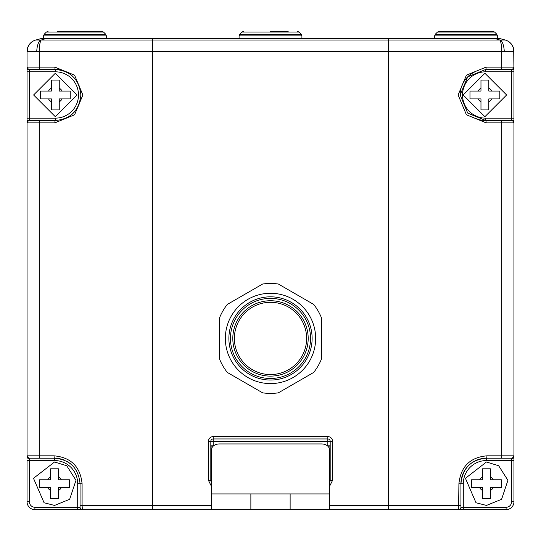 <?xml version="1.0" encoding="UTF-8"?>
<svg xmlns="http://www.w3.org/2000/svg" width="541" height="541" viewBox="0 0 541 541"><rect width="100%" height="100%" fill="white"/><g stroke="black" fill="none" stroke-linecap="round" stroke-linejoin="round"><path stroke-width="0.81" d="M27.05 120.893L27.05 51.402L27.05 71.811L29.403 71.811L29.403 118.148L55.324 118.148A23.168 23.168 0 0 0 78.486 94.979A23.168 23.168 0 0 0 55.324 71.811L29.403 71.811L29.735 69.458L55.324 69.458L29.735 69.458A2.353 2.299 90 0 1 27.435 67.104L54.871 67.104L74.584 75.179L82.881 95.006L74.57 114.8L54.871 122.861L39.263 122.861L39.263 455.833L54.08 455.833C70.979 457.375 80.311 466.667 82.09 483.715L82.09 505.707L211.599 505.707M463.299 483.715L463.299 507.275L506.099 507.275A5.498 5.498 0 0 0 511.597 501.778L511.597 460.547L486.46 460.547A23.168 23.168 0 0 0 463.299 483.715L460.939 483.715A25.522 25.522 0 0 1 486.46 458.193L511.265 458.193L486.46 458.193C471.096 459.573 462.589 468.08 460.939 483.715L460.939 507.275A2.353 2.353 0 0 1 458.585 509.629L458.91 483.715C460.722 466.626 470.061 457.334 486.92 455.833L501.737 455.833L501.737 122.861L486.129 122.861L466.416 114.78L458.119 94.959L466.43 75.158L486.129 67.104A2.353 0.453 90 0 1 485.676 69.458L485.676 71.811A23.168 23.168 0 0 0 462.514 94.979A23.168 23.168 0 0 0 485.676 118.148L511.597 118.148L511.597 69.978L511.265 69.458L485.676 69.458L511.265 69.458A2.353 2.299 -90 0 0 513.565 67.104L513.95 68.139L513.95 501.778A7.851 7.851 0 0 1 506.099 509.629L77.701 509.629L77.701 483.715A23.168 23.168 0 0 0 54.54 460.547L29.403 460.547L29.403 501.778A5.498 5.498 0 0 0 34.901 507.275L80.061 507.275A2.353 2.353 0 0 0 82.415 509.629L152.704 509.629L82.415 509.629L82.09 505.707L80.061 505.707L80.061 507.275L80.061 483.715C78.445 468.114 69.938 459.607 54.54 458.193L29.735 458.193A2.353 2.299 90 0 1 27.435 455.833L27.05 456.875L27.05 121.826L27.435 122.861A2.353 2.299 90 0 1 29.735 120.501L55.324 120.501C70.709 119.101 79.216 110.594 80.846 94.979C79.229 79.378 70.722 70.871 55.324 69.458A25.522 25.522 0 0 1 65.001 71.365A25.522 25.522 0 0 0 55.324 69.458L55.324 71.811M45.924 38.438L152.704 38.438L45.924 38.438A7.851 1.697 90 0 0 45.485 38.702L41.204 40.027L499.796 40.027L495.515 38.702A7.851 1.697 90 0 0 495.076 38.438L498.261 38.438A7.851 7.851 0 0 1 500.297 38.702A7.851 7.851 0 0 0 498.261 38.438L497.456 38.438L497.456 35.882L434.633 35.882L435.322 34.211L496.766 34.211L497.456 35.882L496.766 34.211L494.616 32.061L437.48 32.061L439.143 31.371L492.946 31.371L494.616 32.061L492.946 31.371M504.259 51.388A11.78 4.504 87.2 0 0 500.432 40.007L505.166 40.007A11.78 11.604 105 0 1 513.727 51.388L388.296 51.402L388.296 38.702L500.297 38.702L505.22 40.027A11.78 11.78 0 0 1 513.95 51.402L513.95 68.139A2.353 1.839 0 0 1 511.597 69.978M329.401 505.707L388.296 505.707L388.296 51.402L152.704 51.402L152.704 38.702L40.703 38.702A7.851 7.851 0 0 1 42.739 38.438A7.851 7.851 0 0 0 40.703 38.702L35.78 40.027L40.568 40.007A11.78 4.504 92.8 0 0 36.741 51.388L27.05 51.402A11.78 11.78 0 0 1 35.78 40.027L35.834 40.007A11.78 11.604 75 0 0 27.273 51.388M460.154 94.979A25.522 25.522 0 0 1 476.006 71.365M57.285 31.371L101.857 31.371L103.52 32.061L46.384 32.061L44.234 34.211L105.678 34.211L106.367 35.882L106.367 38.438L434.633 38.438L434.633 35.882L435.322 34.211L437.48 32.061L439.143 31.371L448.374 31.371M77.701 509.629L34.901 509.629A7.851 7.851 0 0 1 27.05 501.778L27.05 460.547L29.403 460.547L29.735 458.193L54.54 458.193A25.522 25.522 0 0 1 64.298 460.134A25.522 25.522 0 0 0 54.54 458.193L54.54 460.547M485.676 69.458L467.722 76.842L460.154 94.959L467.708 113.103L485.676 120.501L511.265 120.501L485.676 120.501A25.522 25.522 0 0 1 475.992 118.594A25.522 25.522 0 0 0 485.676 120.501L485.676 118.148M329.401 484.107L330.186 480.381L330.186 441.307A2.353 2.353 0 0 0 327.826 438.954L213.174 438.954A2.353 2.353 0 0 0 210.814 441.307L210.814 480.381L211.599 484.107M54.871 122.861A2.353 0.453 90 0 1 55.324 120.501L29.735 120.501L29.403 119.987A2.353 1.839 180 0 0 27.05 121.826M513.95 121.826L513.565 122.861A2.353 2.299 -90 0 0 511.265 120.501L511.597 119.987A2.353 1.839 0 0 1 513.95 121.826L513.95 118.148L511.597 118.148L511.597 119.987M513.565 455.833L513.95 456.875A2.353 1.839 180 0 1 511.597 458.707L511.265 458.193A2.353 2.299 -90 0 0 513.565 455.833L501.737 455.833A2.353 0.521 -90 0 1 501.209 458.193M29.403 69.978A2.353 1.839 0 0 1 27.05 68.139L27.435 67.104M152.704 509.629L152.704 51.402L36.741 51.388M66.022 460.918A25.522 25.522 0 0 1 72.501 465.585A25.522 25.522 0 0 0 66.022 460.918M78.878 85.147A25.522 25.522 0 0 1 80.345 89.948A25.522 25.522 0 0 0 78.878 85.147M80.846 94.979A25.522 25.522 0 0 1 65.001 118.594A25.522 25.522 0 0 0 80.846 94.979M54.871 67.104A2.353 0.453 90 0 0 55.324 69.458M486.129 122.861A2.353 0.453 -90 0 0 485.676 120.501M458.91 483.715L460.939 483.715A25.522 25.522 0 0 1 486.46 458.193A2.353 0.453 -90 0 0 486.92 455.833M27.05 456.875A2.353 1.839 0 0 0 29.403 458.707M54.08 455.833A2.353 0.453 90 0 0 54.54 458.193M212.214 447.353A2.353 1.664 0 0 1 210.814 445.831L213.56 445.831M327.44 445.831L330.186 445.831A2.353 1.664 0 0 1 328.786 447.353M330.186 480.381L332.539 480.381L329.401 486.663M211.599 486.663L208.461 480.381L210.814 480.381M290.132 509.629L290.132 493.926L250.868 493.926L250.868 509.629M290.132 493.926L329.401 493.926L329.401 449.497A7.851 5.552 0 0 0 321.543 443.945L219.457 443.945A7.851 5.552 0 0 0 211.599 449.497L211.599 493.926L250.868 493.926M329.401 493.926L329.401 509.629M211.599 509.629L211.599 493.926M42.739 38.438L43.544 38.438L43.544 35.882L106.367 35.882L105.678 34.211L103.52 32.061L101.857 31.371M513.727 51.388L513.95 71.811L485.676 71.811M513.95 456.875L513.95 460.547L511.597 460.547L511.597 458.707M54.54 468.797L58.462 468.797L58.462 479.786L69.458 479.786L69.458 487.644L58.462 487.644L58.462 498.633L50.611 498.633L50.611 487.644L39.615 487.644L39.615 479.786L50.611 479.786L50.611 468.797L54.54 468.797M484.892 109.904L480.969 109.904L480.969 98.908L469.973 98.908L469.973 91.057L480.969 91.057L480.969 80.061L488.821 80.061L488.821 91.057L499.816 91.057L499.816 98.908L488.821 98.908L488.821 109.904L484.892 109.904M55.324 80.061L59.246 80.061L59.246 91.057L70.242 91.057L70.242 98.908L59.246 98.908L59.246 109.904L51.395 109.904L51.395 98.908L40.399 98.908L40.399 91.057L51.395 91.057L51.395 80.061L55.324 80.061M486.46 468.797L490.389 468.797L490.389 479.786L501.385 479.786L501.385 487.644L490.389 487.644L490.389 498.633L482.538 498.633L482.538 487.644L471.542 487.644L471.542 479.786L482.538 479.786L482.538 468.797L486.46 468.797M270.5 31.371L288.17 31.371M74.956 31.371L71.027 31.371M466.044 31.371L462.115 31.371M306.625 338.429A36.125 36.125 0 0 1 252.437 369.713A36.125 36.125 0 0 1 239.217 320.367A36.125 36.125 0 0 1 288.563 307.146A36.125 36.125 0 0 1 301.783 356.492M270.5 374.555A36.125 36.125 0 0 1 252.437 369.713M306.544 359.244A41.623 41.623 0 0 0 291.308 302.385A41.623 41.623 0 0 0 234.456 317.621A41.623 41.623 0 0 0 249.692 374.473A41.623 41.623 0 0 0 306.544 359.244M305.185 358.453A40.054 40.054 0 0 0 290.524 303.744A40.054 40.054 0 0 0 235.815 318.406A40.054 40.054 0 0 0 250.476 373.114A40.054 40.054 0 0 0 305.185 358.453M270.5 293.276A45.153 45.153 0 0 0 225.347 338.429A45.153 45.153 0 0 0 270.5 383.589A45.153 45.153 0 0 0 315.653 338.429A45.153 45.153 0 0 0 270.5 293.276M295.291 293.804L278.351 284.025A54.972 54.972 0 0 0 262.649 284.025L227.308 304.427A54.972 54.972 0 0 0 219.457 318.027L219.457 358.832A54.972 54.972 0 0 0 227.308 372.438L262.649 392.84A54.972 54.972 0 0 0 278.351 392.84L294.818 383.332M262.649 284.025L246.182 293.526M321.543 337.591L321.543 318.027A54.972 54.972 0 0 0 313.692 304.427L297.232 294.919M245.709 383.062L262.649 392.84M227.308 372.438L243.761 381.932M219.457 339.275L219.457 358.832M244.248 294.642L227.308 304.427M219.457 318.027L219.457 337.036M296.752 382.217L313.692 372.438A54.972 54.972 0 0 0 321.543 358.832L321.543 339.822M234.375 338.429A36.125 36.125 0 0 1 288.563 307.146A36.125 36.125 0 0 0 270.5 302.304M313.692 304.427L278.351 284.025M321.543 358.832L321.543 318.027M278.351 392.84L313.692 372.438M486.129 67.104L501.737 67.104L501.737 51.402A11.78 2.617 90 0 0 499.796 40.027M501.209 69.458A2.353 0.521 90 0 0 501.737 67.104L513.565 67.104M39.791 120.501A2.353 0.521 90 0 0 39.263 122.861L27.435 122.861M27.435 455.833L39.263 455.833A2.353 0.521 90 0 0 39.791 458.193M41.204 40.027A11.78 2.617 90 0 0 39.263 51.402L39.263 67.104A2.353 0.521 90 0 0 39.791 69.458M388.296 509.629L388.296 505.707L460.939 505.707M208.461 480.381L208.461 441.307A4.713 4.713 0 0 1 213.174 436.594L327.826 436.594A4.713 4.713 0 0 1 332.539 441.307L332.539 480.381M388.296 38.438L152.704 38.438M327.826 446.169L327.826 441.307L213.174 441.307L213.174 446.169M513.565 122.861L501.737 122.861A2.353 0.521 -90 0 0 501.209 120.501M35.78 40.027A11.78 11.78 0 0 0 27.05 51.402M34.901 507.275L34.901 509.629A7.851 7.851 0 0 1 27.05 501.778L29.403 501.778M511.597 501.778L513.95 501.778A7.851 7.851 0 0 1 506.099 509.629L506.099 507.275M486.46 460.547L486.46 458.193M460.939 507.275L463.299 507.275L463.299 509.629M82.09 483.715L77.701 483.715M55.324 120.501L55.324 118.148M27.05 118.148L29.403 118.148L29.403 119.987M332.539 441.307L330.186 441.307A2.353 2.353 0 0 0 327.826 438.954L327.826 436.594M210.814 441.307L213.174 441.307L213.174 438.954A2.353 2.353 0 0 0 210.814 441.307L208.461 441.307M213.174 438.954L213.174 436.594M330.186 441.307L327.826 441.307L327.826 438.954M61.336 479.786A7.851 7.851 0 0 0 58.462 476.912M58.462 490.518A7.851 7.851 0 0 0 61.336 487.644M47.736 487.644A7.851 7.851 0 0 0 50.611 490.518M50.611 476.912A7.851 7.851 0 0 0 47.736 479.786M478.095 98.908A7.851 7.851 0 0 0 480.969 101.782M480.969 88.176A7.851 7.851 0 0 0 478.095 91.057M491.695 91.057A7.851 7.851 0 0 0 488.821 88.176M488.821 101.782A7.851 7.851 0 0 0 491.695 98.908M62.12 91.057A7.851 7.851 0 0 0 59.246 88.176M59.246 101.782A7.851 7.851 0 0 0 62.12 98.908M48.521 98.908A7.851 7.851 0 0 0 51.395 101.782M51.395 88.176A7.851 7.851 0 0 0 48.521 91.057M493.264 479.786A7.851 7.851 0 0 0 490.389 476.912M490.389 490.518A7.851 7.851 0 0 0 493.264 487.644M479.664 487.644A7.851 7.851 0 0 0 482.538 490.518M482.538 476.912A7.851 7.851 0 0 0 479.664 479.786M301.912 38.438L301.912 35.882L301.222 34.211L299.072 32.061L297.401 31.371L299.072 32.061L241.928 32.061L239.778 34.211L301.222 34.211L301.912 35.882L239.088 35.882L239.778 34.211L239.088 35.882L239.088 38.438M289.347 305.787A37.694 37.694 0 0 1 303.143 357.276A37.694 37.694 0 0 1 251.653 371.079A37.694 37.694 0 0 1 237.857 319.582A37.694 37.694 0 0 1 289.347 305.787M54.54 461.994L66.746 465.754L75.99 480.32L69.654 499.309L54.54 505.436L44.071 502.745L33.501 478.312L54.54 461.994M484.892 116.7L463.177 94.979L484.892 73.258L506.613 94.979L484.892 116.7M55.324 73.258L77.038 94.979L55.324 116.7L33.603 94.979L55.324 73.258M486.46 461.994L498.674 465.754L507.918 480.32L501.581 499.309L486.46 505.436L475.999 502.745L465.429 478.312L486.46 461.994M44.234 34.211L43.544 35.882L44.234 34.211M46.384 32.061L48.054 31.371L46.384 32.061M241.928 32.061L243.599 31.371L241.928 32.061"/></g></svg>
